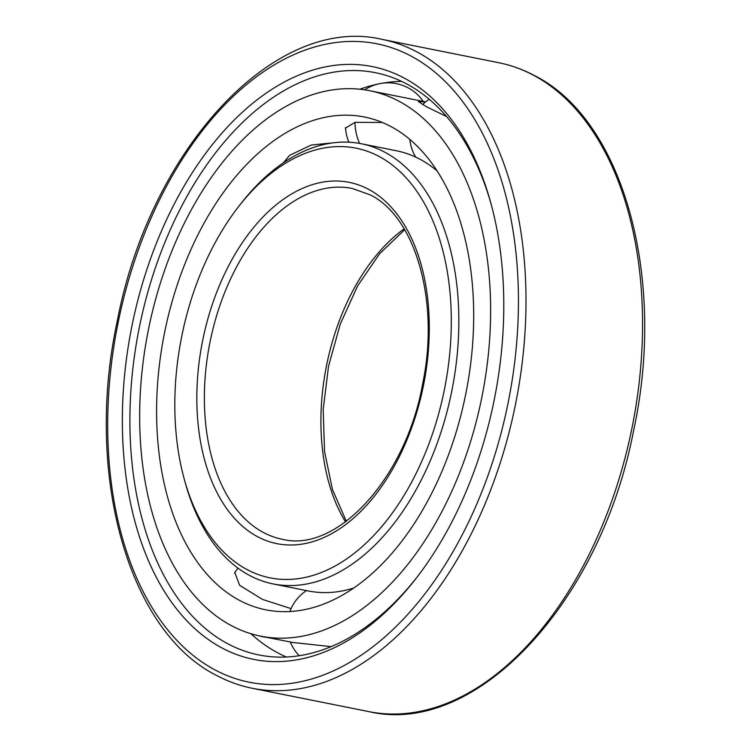 <?xml version="1.0" encoding="UTF-8"?>
<svg xmlns="http://www.w3.org/2000/svg" width="751" height="751" viewBox="0 0 751 751"><rect width="100%" height="100%" fill="white"/><g stroke="black" fill="none" stroke-linecap="round" stroke-linejoin="round"><path stroke-width="1.13" d="M390.764 126.459A251.294 153.692 -78.7 0 0 364.46 117.015A251.294 153.692 -78.7 0 0 169.51 311.13A251.294 153.692 -78.7 0 0 239.522 600.378A251.294 153.692 101.3 0 0 265.826 609.821A251.294 153.692 101.3 0 0 460.776 415.716A251.294 153.692 101.3 0 0 390.764 126.459M345.695 129.623L345.432 128.168L354.96 122.338L382.343 122.479M283.334 162.845L289.595 155.363L311.196 145.056L337.593 142.371M291.069 608.62L262.475 599.411L239.616 585.301L234.819 572.384L236.33 570.366M446.601 116.565L426.268 106.651L418.382 101.507L425.441 102.042M398.837 101.16A278.123 170.101 -78.7 0 0 369.727 90.711A278.123 170.101 -78.7 0 0 153.955 305.544A278.123 170.101 -78.7 0 0 231.449 625.677A278.123 170.101 101.3 0 0 260.559 636.135A278.123 170.101 101.3 0 0 476.331 421.302A278.123 170.101 101.3 0 0 398.837 101.16M260.559 636.135L292.768 642.462L331.06 646.639M401.616 81.38A296.007 181.038 -78.7 0 0 387.009 82.479A296.007 181.038 -78.7 0 0 381.893 83.286M378.814 83.877A296.007 181.038 -78.7 0 0 359.889 89.228M250.918 633.722A296.007 181.038 -78.7 0 0 273.345 650.385A296.007 181.038 -78.7 0 0 277.87 652.91A296.007 181.038 101.3 0 0 286.403 657.012M416.749 577.538A296.898 181.592 101.3 0 1 260.888 655.332A296.898 181.592 101.3 0 1 227.872 643.804A296.898 181.592 -78.7 0 1 145.563 300.503A296.898 181.592 -78.7 0 1 377.415 73.11A296.898 181.592 -78.7 0 1 406.573 83.868A296.898 181.592 101.3 0 1 491.332 204.901M404.029 77.982A302.268 184.868 -78.7 0 0 145.412 273.993A302.268 184.868 -78.7 0 0 222.099 648.029A302.268 184.868 101.3 0 0 415.575 579.049A302.268 184.868 101.3 0 0 490.835 203.052A302.268 184.868 101.3 0 0 404.029 77.982M437.157 170.946A224.465 137.283 101.3 0 0 419.922 159.212A224.465 137.283 -78.7 0 0 396.415 150.773L361.278 143.741A224.465 137.283 -78.7 0 0 241.099 203.399L238.752 206.403A219.095 134.007 -78.7 0 0 184.211 478.95A219.095 134.007 -78.7 0 0 247.126 569.605A219.095 134.007 101.3 0 0 434.585 427.526A219.095 134.007 101.3 0 0 379.002 156.405A219.095 134.007 -78.7 0 0 238.752 206.403M353.683 588.024A224.465 137.283 101.3 0 1 308.323 590.971L273.176 583.931A224.465 137.283 101.3 0 1 249.679 575.501A224.465 137.283 -78.7 0 1 185.215 482.621L184.211 478.95M361.278 143.741A224.465 137.283 -78.7 0 1 384.775 152.181A224.465 137.283 101.3 0 1 447.314 410.544A224.465 137.283 101.3 0 1 273.176 583.931M354.979 122.338A42.582 32.744 79.7 0 0 359.56 143.413M411.022 56.053A325.512 199.09 -78.7 0 0 132.523 267.149A325.512 199.09 -78.7 0 0 215.105 669.958A325.512 199.09 101.3 0 0 493.604 458.861A325.512 199.09 101.3 0 0 411.022 56.053M416.796 51.828A330.881 202.376 -78.7 0 0 382.156 39.39C275.016 13.875 150.031 148.905 117.316 320.865C84.262 472.97 127.661 631.262 216.748 675.524C228.116 681.561 239.963 685.813 252.289 688.282A330.881 202.376 101.3 0 0 508.99 432.698A330.881 202.376 101.3 0 0 416.796 51.828M382.156 39.39L498.711 62.718A330.881 202.376 -78.7 0 1 533.351 75.156A330.881 202.376 101.3 0 1 625.536 456.017A330.881 202.376 101.3 0 1 368.844 711.61L252.289 688.282M368.497 189.29A184.22 112.669 101.3 0 1 415.237 417.256A184.22 112.669 101.3 0 1 257.621 536.721A184.22 112.669 -78.7 0 1 210.89 308.755A184.22 112.669 -78.7 0 1 368.497 189.29M282.123 539.218A178.851 109.393 101.3 0 1 263.404 532.487A178.851 109.393 -78.7 0 1 213.566 326.619A178.851 109.393 -78.7 0 1 352.322 188.463L370.149 194.866C414.974 216.429 439.955 300.578 422.804 383.085C405.962 479.204 335.941 553.384 282.123 539.218M404.16 228.839A178.851 109.393 -78.7 0 0 345.507 521.889M429.253 99.292A42.582 42.582 0 0 0 422.541 104.614M409.821 139.395A42.582 42.582 0 0 0 415.707 157.109M425.62 101.892L369.727 90.711M351.496 589.497A42.582 42.582 0 0 0 350.557 588.962M290.355 642.067A42.582 42.582 0 0 0 299.198 655.726M306.474 590.596A42.582 42.582 0 0 0 289.886 611.521M423.254 101.423A42.582 42.582 0 0 0 364.686 89.829M345.535 127.501A42.582 42.582 0 0 0 348.933 142.202M258.954 635.797A42.582 42.582 0 0 0 266.427 637.308M238.011 568.15A42.582 42.582 0 0 0 234.519 573.144M498.711 62.718C511.037 65.187 522.884 69.439 534.252 75.475C623.339 119.738 666.738 278.03 633.684 430.135C600.969 602.095 475.984 737.125 368.844 711.61M404.676 229.712L379.602 253.754L357.654 285.849L340.278 324.075L328.553 366.103L323.202 409.408L324.526 451.37L332.43 489.445L346.324 521.288"/></g></svg>
